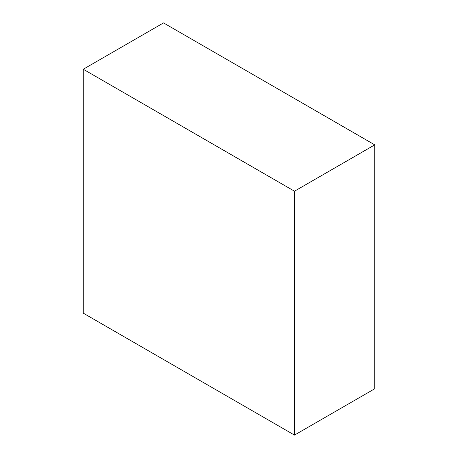 <?xml version="1.0" encoding="UTF-8"?>
<svg xmlns="http://www.w3.org/2000/svg" width="458" height="458" viewBox="0 0 458 458"><rect width="100%" height="100%" fill="white"/><g stroke="black" fill="none" stroke-linecap="round" stroke-linejoin="round"><path stroke-width="0.69" d="M374.747 144.854L294.483 191.192L83.253 69.244L163.517 22.9L374.747 144.854L374.747 388.756L294.483 435.1L374.747 388.756L374.747 144.854L163.517 22.9L83.253 69.244L83.253 313.146L294.483 435.1L294.483 191.192L374.747 144.854M294.483 191.192L83.253 69.244L83.253 313.146L294.483 435.1L294.483 191.192"/></g></svg>
